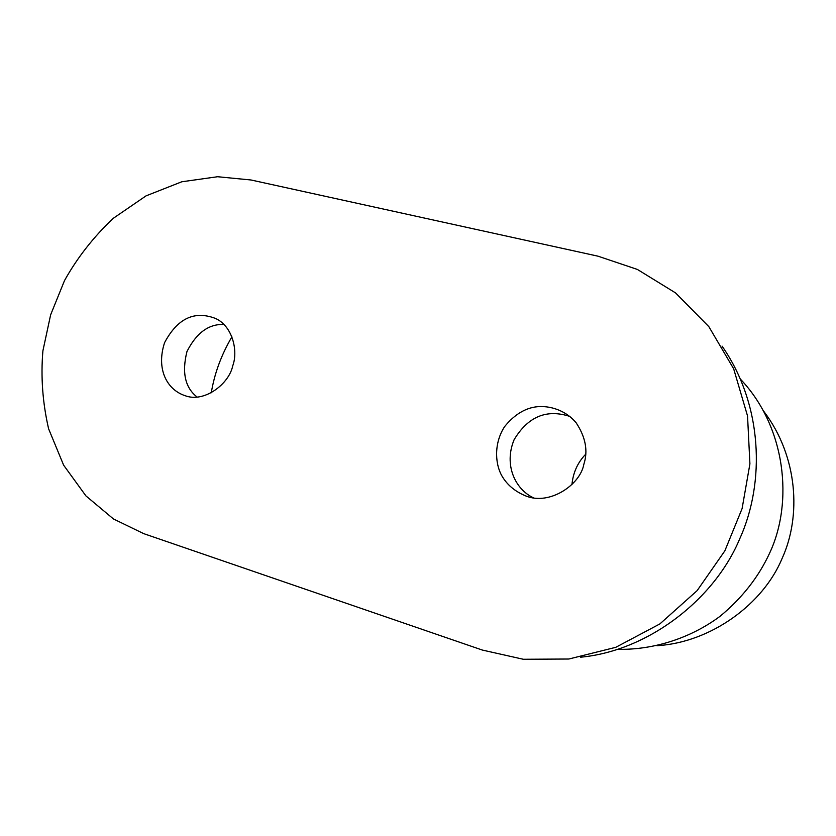 <?xml version="1.0" encoding="UTF-8"?>
<svg xmlns="http://www.w3.org/2000/svg" width="836" height="836" viewBox="0 0 836 836"><rect width="100%" height="100%" fill="white"/><g stroke="black" fill="none" stroke-linecap="round" stroke-linejoin="round"><path stroke-width="1.25" d="M232.721 365.844C238.354 351.047 232.554 326.092 215.521 318.464C194.464 310.355 177.483 318.401 164.598 342.614C155.977 368.833 166.73 389.691 185.153 395.71C204.444 403.067 229.179 383.714 232.721 365.844M223.849 324.452C208.676 323.898 196.376 332.937 186.951 351.58C181.725 372.553 185.101 387.705 197.087 397.006M583.852 464.262C588.199 450.959 585.628 437.134 576.15 422.797C564.457 408.825 546.148 404.394 532.647 407.466C522.469 409.786 513.147 416.14 504.683 426.538C494.693 441.544 494.358 461.806 501.558 475.297C506.71 484.535 514.777 491.411 525.75 495.926C549.628 505.78 580.309 484.744 583.852 464.262M570.068 416.506C546.723 408.794 528.07 416.506 514.13 439.663C503.565 465.13 515.394 489.269 533.284 497.744M598.001 256.182L251.009 179.991L217.6 176.73L181.788 181.778L146.049 195.864L113.142 218.405C93.433 237.09 77.225 257.812 64.508 280.582L50.641 314.806L42.908 350.817C40.692 376.66 42.594 402.649 48.603 428.795L63.63 465.171L85.92 495.894L113.456 518.957L143.708 533.64L482.32 650.053L523.326 659.27L568.867 659.019L615.756 647.325L659.865 623.928L697.151 590.613L724.854 550.84L742.086 508.612L749.913 463.865L747.541 415.983L733.663 368.812L708.834 326.625L675.54 292.903L637.377 269.432L598.001 256.182M722.064 346.125C762.704 404.446 765.295 482.226 739.923 538.353C714.749 599.266 648.255 650.899 580.623 657.2M585.649 454.272C577.686 462.507 573.12 472.58 571.949 484.504M656.908 645.726C711.049 642.476 763.341 604 782.193 558.249C801.358 516.24 798.004 456.665 764.062 411.709M211.289 392.763C214.465 373.473 221.341 354.84 231.906 336.856M740.717 379.45C785.819 427.039 793.594 502.06 769.684 552.993C758.649 576.944 742.117 598.033 720.078 616.278C689.815 638.788 652.425 650.063 617.877 649.311"/></g></svg>
